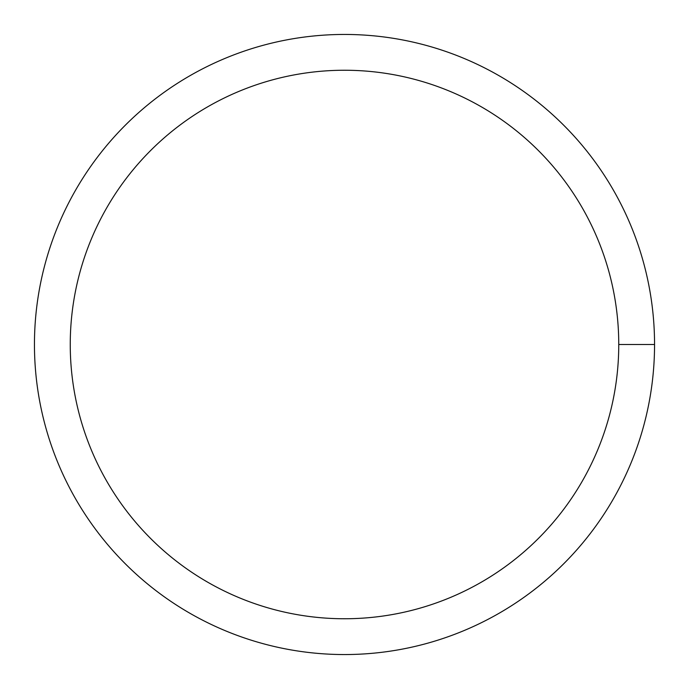 <?xml version="1.0" encoding="UTF-8"?>
<svg xmlns="http://www.w3.org/2000/svg" width="689" height="689" viewBox="0 0 689 689"><rect width="100%" height="100%" fill="white"/><g stroke="black" fill="none" stroke-linecap="round" stroke-linejoin="round"><path stroke-width="1.03" d="M70.252 344.5A274.248 274.248 0 0 1 481.628 106.993A274.248 274.248 0 0 1 481.628 582.007A274.248 274.248 0 0 1 70.252 344.5M34.45 344.5A310.05 310.05 0 0 1 499.525 75.988A310.05 310.05 0 0 1 499.525 613.012A310.05 310.05 0 0 1 34.45 344.5M654.55 344.5L618.748 344.5"/></g></svg>
